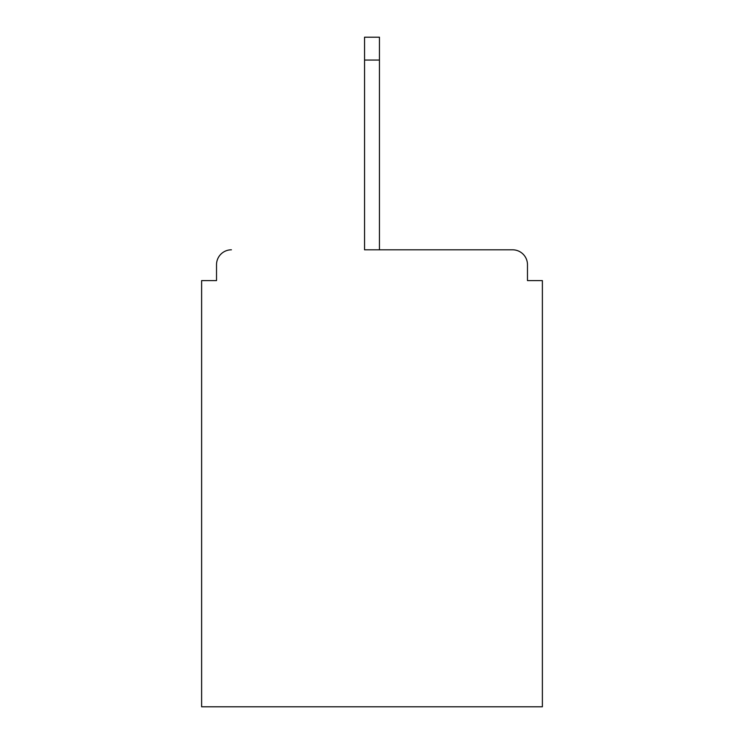 <?xml version="1.0" encoding="UTF-8"?>
<svg xmlns="http://www.w3.org/2000/svg" width="744" height="744" viewBox="0 0 744 744"><rect width="100%" height="100%" fill="white"/><g stroke="black" fill="none" stroke-linecap="round" stroke-linejoin="round"><path stroke-width="1.12" d="M527.477 280.6L527.477 264.706L527.477 280.6L542.376 280.6L542.376 706.8L201.624 706.8L201.624 280.6L216.523 280.6L216.523 264.706L216.523 280.6M364.551 60.05L364.551 249.807L512.579 249.807L379.449 249.807L379.449 60.05L364.551 60.05L364.551 37.2L379.449 37.2L379.449 60.05M231.421 249.807A14.899 14.899 0 0 0 216.523 264.706M527.477 264.706A14.899 14.899 0 0 0 512.579 249.807"/></g></svg>
